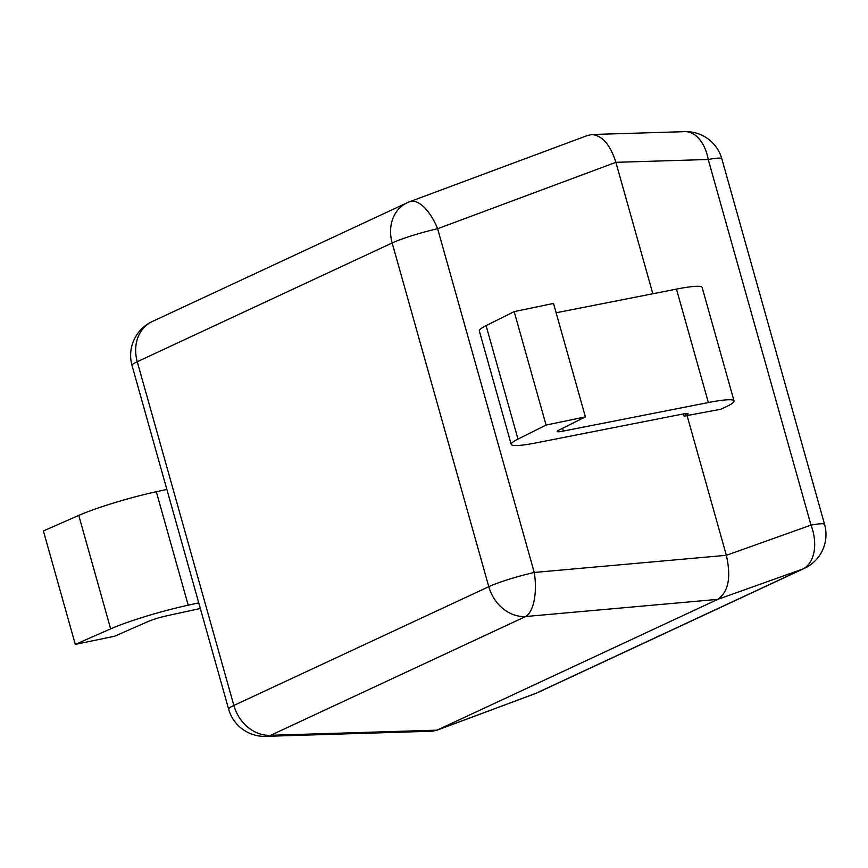 <?xml version="1.0" encoding="UTF-8"?>
<svg xmlns="http://www.w3.org/2000/svg" width="868" height="868" viewBox="0 0 868 868"><rect width="100%" height="100%" fill="white"/><g stroke="black" fill="none" stroke-linecap="round" stroke-linejoin="round"><path stroke-width="1.3" d="M652.834 293.753L615.889 162.327L708.234 159.484A37.27 3.971 -15.7 0 1 721.829 158.822A37.27 37.27 0 0 0 684.798 131.654A37.27 23.219 88.2 0 1 708.234 159.484L811.005 525.118L726.353 555.314C731.301 577.328 728.436 592.019 717.749 599.365L525.639 616.519A37.27 15.711 -95.1 0 0 534.243 572.457A37.27 3.971 164.3 0 0 488.782 586.692L233.861 705.456A37.27 3.971 164.3 0 0 228.631 709.178A37.27 37.27 0 0 0 265.651 736.346A37.27 23.219 -91.8 0 0 270.729 735.283L437.027 730.162L536.012 693.282L802.412 569.169A37.27 31.042 65 0 0 804.462 568.323A37.27 37.27 0 0 0 824.6 524.456A37.27 3.971 164.3 0 0 811.005 525.118A37.27 24.174 70.4 0 1 802.412 569.169L717.749 599.365L437.027 730.162L432.644 731.203M587.376 135.56L591.759 134.518C602.186 135.419 610.237 144.696 615.889 162.327L437.624 228.729A37.27 16.666 -110.4 0 0 409.794 201.669A37.27 37.27 0 0 0 407.07 202.819A37.27 31.042 65 0 0 392.162 242.964L137.252 361.728L233.861 705.456A37.27 31.042 -115 0 0 270.729 735.283L525.639 616.519A37.27 31.042 65 0 1 488.782 586.692L392.162 242.964A37.27 3.971 -15.7 0 1 437.624 228.729L534.243 572.457L726.353 555.314L687.065 415.544L684.103 416.217L683.463 413.928M536.012 693.282A37.27 16.666 69.6 0 1 535.339 693.575A37.27 37.27 0 0 0 538.062 692.436A37.27 31.042 -115 0 1 536.012 693.282M200.334 608.501L166.927 615.77A15.277 1.627 164.3 0 0 148.113 621.521L114.609 636.233L75.288 644.392L43.4 530.945L78.76 515.408A62.995 6.716 -15.7 0 1 156.305 491.733L166.862 489.444M75.288 644.392L110.648 628.866A62.995 6.716 -15.7 0 1 188.204 605.191L198.75 602.891M684.103 416.217L685.959 415.349A15.277 1.627 164.3 0 0 688.107 413.83A15.277 1.627 164.3 0 0 681.868 414.22L536.891 442.734A62.995 6.716 -15.7 0 1 511.209 444.383A62.995 6.716 -15.7 0 1 517.979 439.089L546.07 425.06L585.39 416.9L558.775 430.181A15.277 1.627 164.3 0 0 557.137 431.472A15.277 1.627 164.3 0 0 563.365 431.07L708.353 402.557A62.995 6.716 -15.7 0 1 734.035 400.918A62.995 6.716 -15.7 0 1 725.181 407.211L720.798 409.251L687.065 415.544M511.209 444.383L479.32 330.925A62.995 6.716 -15.7 0 1 486.091 325.63L514.181 311.612L553.502 303.442L585.39 416.9M546.07 425.06L514.181 311.612M556.117 312.773L676.465 289.109A62.995 6.716 -15.7 0 1 702.136 287.46L734.035 400.918M132.012 365.45A37.27 3.971 -15.7 0 1 137.252 361.728A37.27 31.042 -115 0 1 152.15 321.583A37.27 37.27 0 0 0 132.012 365.45L228.631 709.178M110.648 628.866L78.76 515.408M188.204 605.191L156.305 491.733M685.959 415.349L685.47 413.645M517.979 439.089L486.091 325.63M563.365 431.07L562.583 428.282M708.353 402.557L676.465 289.109M265.651 736.346L431.949 731.225M436.344 730.455L535.339 693.575M804.462 568.323L538.062 692.436M407.07 202.819L152.15 321.583M824.6 524.456L721.829 158.822M409.794 201.669L588.059 135.278M592.453 134.497L684.798 131.654"/></g></svg>
